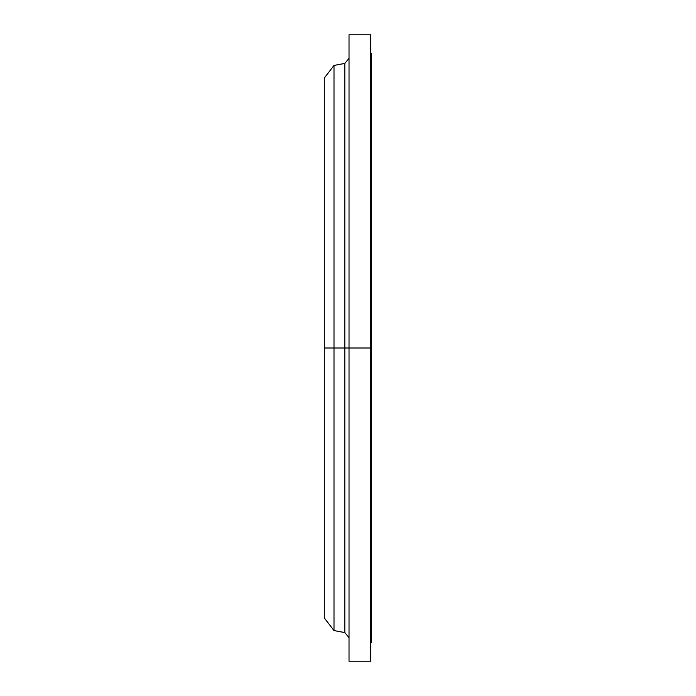 <?xml version="1.0" encoding="UTF-8"?>
<svg xmlns="http://www.w3.org/2000/svg" width="696" height="696" viewBox="0 0 696 696"><rect width="100%" height="100%" fill="white"/><g stroke="black" fill="none" stroke-linecap="round" stroke-linejoin="round"><path stroke-width="1.04" d="M370.663 642.652L371.699 642.652L371.699 348L344.825 348L344.825 63.406L344.825 348L324.301 348L324.301 617.926L324.301 348L334.002 348L334.002 630.567L334.002 348L344.825 348L344.825 63.406L349.027 58.342M324.301 617.926L334.002 630.567L344.825 632.594L344.825 348L344.825 632.594L344.825 348L349.027 348L349.027 661.2L349.027 348L370.663 348L370.663 34.8L349.027 34.8L349.027 348L349.027 34.8M370.663 34.8L370.663 661.2L370.663 348L371.699 348L371.699 53.348L370.663 53.348M344.825 63.406L334.002 65.433L334.002 348L334.002 65.433L324.301 78.074L324.301 348L324.301 78.074M371.699 642.652L371.699 53.348M370.663 661.2L349.027 661.2M344.825 632.594L349.027 637.658"/></g></svg>
